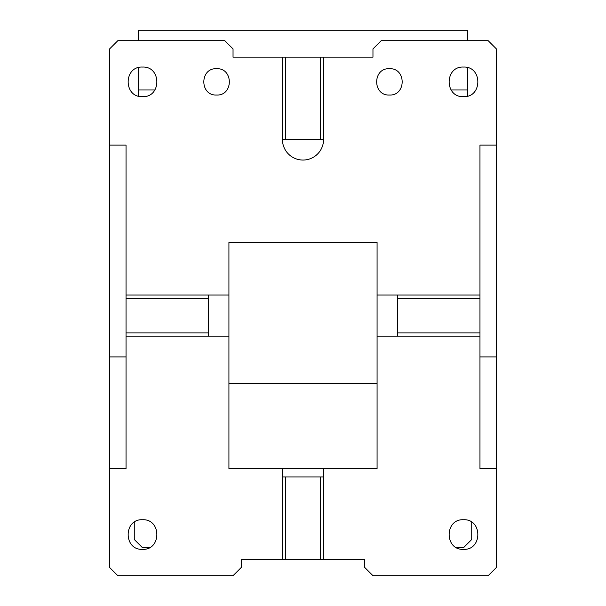 <?xml version="1.0" encoding="UTF-8"?>
<svg xmlns="http://www.w3.org/2000/svg" width="606" height="606" viewBox="0 0 606 606"><rect width="100%" height="100%" fill="white"/><g stroke="black" fill="none" stroke-linecap="round" stroke-linejoin="round"><path stroke-width="0.91" d="M303 160.052A20.574 20.574 0 0 1 282.426 139.471L323.574 139.471A20.574 20.574 0 0 1 303 160.052M496.42 145.107L496.42 468.703L479.96 468.703L479.96 145.107L496.42 145.107L496.42 48.934L488.194 40.708L381.189 40.708L372.963 48.934L372.963 57.169L323.574 57.169L323.574 139.471M496.42 468.703L496.42 567.466L488.194 575.7L372.963 575.7L364.729 567.466L364.729 559.24L241.271 559.24L241.271 567.466L233.037 575.7L117.806 575.7L109.58 567.466L109.58 468.703L126.04 468.703L126.04 145.107L109.58 145.107L109.58 48.934L117.806 40.708L224.811 40.708L233.037 48.934L233.037 57.169L282.426 57.169L282.426 139.471M479.96 295.031L377.076 295.031L377.076 242.483L228.924 242.483L228.924 295.031L126.04 295.031M463.499 96.672C444.387 97.589 444.38 66.13 463.499 67.046C482.603 66.13 482.618 97.589 463.499 96.672M142.501 96.672C123.397 97.589 123.382 66.13 142.501 67.046C161.613 66.13 161.62 97.589 142.501 96.672M216.577 95.028C199.586 95.839 199.586 67.872 216.577 68.69C233.568 67.872 233.568 95.839 216.577 95.028M389.423 95.028C372.432 95.839 372.432 67.872 389.423 68.69C406.414 67.872 406.414 95.839 389.423 95.028M323.574 57.169L320.286 57.169L320.286 139.471M320.286 57.169L285.714 57.169L285.714 139.471M285.714 57.169L282.426 57.169M496.42 356.919L479.96 356.919M109.58 468.703L109.58 356.919L126.04 356.919M109.58 145.107L109.58 356.919M282.426 559.24L282.426 468.703L228.924 468.703L228.924 295.031M377.076 383.689L228.924 383.689M282.426 468.703L377.076 468.703L377.076 295.031M479.96 298.326L397.65 298.326L397.65 295.031M397.65 298.326L397.65 336.186L377.076 336.186M479.96 332.891L397.65 332.891M479.96 336.186L397.65 336.186M323.574 468.703L323.574 559.24M463.499 549.362C444.387 550.278 444.38 518.819 463.499 519.728C482.603 518.812 482.618 550.271 463.499 549.362M228.924 336.186L126.04 336.186M142.501 549.362C123.397 550.278 123.382 518.819 142.501 519.728C161.613 518.812 161.62 550.271 142.501 549.362M126.04 298.326L208.35 298.326L208.35 295.031M126.04 332.891L208.35 332.891L208.35 336.186M208.35 298.326L208.35 332.891M285.714 559.24L285.714 476.93L282.426 476.93M285.714 476.93L323.574 476.93M320.286 559.24L320.286 476.93M467.612 96.089L467.612 89.976L451.106 89.976M467.612 89.976L467.612 67.63M467.612 40.708L467.612 30.3L138.388 30.3L138.388 40.708M138.388 67.63L138.388 96.089M154.894 89.976L138.388 89.976M471.726 522.228L471.726 539.484L463.499 547.718L456.712 547.718M134.274 522.228L134.274 539.484L142.501 547.718L149.288 547.718"/></g></svg>
